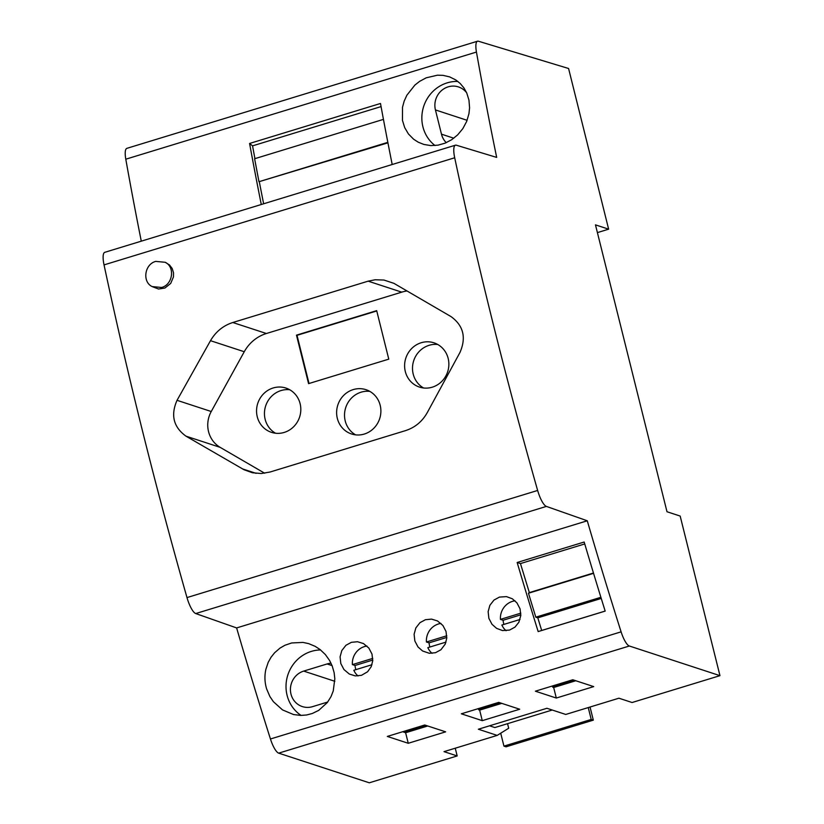 <?xml version="1.0" encoding="UTF-8"?>
<svg xmlns="http://www.w3.org/2000/svg" width="824" height="824" viewBox="0 0 824 824"><rect width="100%" height="100%" fill="white"/><g stroke="black" fill="none" stroke-linecap="round" stroke-linejoin="round"><path stroke-width="1.24" d="M402.473 120.438L402.514 107.202L404.193 101.074L406.881 95.203L414.915 85.047L419.663 81.329L426.214 77.817L437.42 75.2L443.034 75.355L449.698 76.91L455.744 79.918L460.163 83.451L463.912 87.89L466.755 93.009L468.959 100.126L469.577 107.79L468.949 113.702L466.683 121.406L462.851 128.606L457.639 134.899L451.707 139.699L445.073 143.17L437.997 145.158L430.787 145.59L423.835 144.437L418.232 142.192L413.607 139.204L408.436 133.962L404.687 127.607L402.473 120.438M457.876 81.442A35.566 33.609 -71.9 0 0 422.918 126.803A35.566 33.609 -71.9 0 0 435.01 145.529M358.028 675.958A16.933 16.006 108.1 0 1 353.815 670.273L371.974 664.721M455.25 748.213L457.176 755.948L444.012 751.643L497.181 735.399L508.696 728.231L507.553 723.668M432.054 653.339A16.933 16.006 108.1 0 1 427.841 647.654L446 642.102M455.456 145.178L104.792 252.319A16.933 4.614 73 0 0 104.04 264.895A1481.995 403.914 -107 0 0 186.986 597.585A16.933 4.614 73 0 0 195.731 613.55L236.622 627.929L587.275 520.789L546.384 506.41A16.933 4.614 73 0 1 537.639 490.455A1481.995 403.914 -107 0 1 454.693 157.765A16.933 4.614 73 0 1 455.456 145.178A16.933 4.614 73 0 1 456.321 145.199L496.676 157.405A1338.032 364.682 -107 0 1 476.447 52.056A16.933 4.614 -107 0 1 477.549 41.2A16.933 4.614 -107 0 1 478.414 41.221L568.581 68.495L608.637 229.175L597.4 232.615M426.76 725.666L404.687 732.412L402.72 731.722L405.624 732.742L427.728 725.985M500.786 703.047L478.713 709.794L479.65 710.123L501.754 703.366M446.268 142.665A18.684 17.654 108.1 0 1 441.479 134.178L435.433 109.932A18.684 17.654 108.1 0 1 440.583 91.443A18.684 17.654 108.1 0 1 458.443 86.922A18.684 17.654 108.1 0 1 466.672 92.813M584.175 542.027A1338.032 364.682 73 0 0 605.176 611.099L538.165 631.575A1338.032 364.682 -107 0 1 517.163 562.493L584.175 542.027M506.091 630.721A16.933 16.006 108.1 0 1 501.868 625.035L520.026 619.483M368.153 281.159L232.801 322.514C223.211 325.604 215.775 331.66 210.491 340.683L177.036 400.32C170.496 415.152 173.483 427.1 185.977 436.164L244.028 469.742L252.402 472.749L261.27 473.522L270.076 472.018L405.429 430.653C415.018 427.563 422.341 421.476 427.399 412.371L459.977 352.445C466.425 337.593 463.449 325.645 451.047 316.612L393.903 283.332L383.963 280.047L375.157 279.758L368.153 281.159L401.752 292.149L266.399 333.504A38.11 36.009 -71.9 0 0 244.254 351.735L211.243 411.516A26.553 25.091 -71.9 0 0 220.173 447.36L264.659 473.213M165.222 262.29L169.466 264.957L172.175 268.449L173.524 272.775L173.473 276.864L170.702 283.425L164.913 288.029L158.569 289.028L152.121 286.577L161.607 287.473C172.793 284.682 175.285 267.038 165.222 262.29L155.746 261.393C144.55 264.195 142.068 281.829 152.121 286.577M446.783 635.778L426.43 641.999L429.067 642.854L446.804 637.436M600.892 597.287L535.796 617.176L528.462 593.229L529.348 592.6L520.459 563.575L517.163 562.493M601.252 598.451L537.804 617.835L535.796 617.176M556.303 698.041L593.713 686.608L572.773 679.759L535.373 691.192L556.303 698.041L553.676 687.504L575.791 680.748M537.804 617.835L541.677 630.463L605.166 611.068M541.677 630.463L538.165 631.575M520.819 613.159L500.456 619.38A16.933 16.006 108.1 0 1 512.476 601.355A16.933 16.006 108.1 0 1 515.01 600.799M608.637 229.175L595.474 224.87L666.997 511.745L680.171 516.061L719.96 675.659L629.351 646.006A16.933 4.614 -107 0 1 621.1 631.843A1338.032 364.682 -107 0 1 587.275 520.789M392.193 164.501A1338.032 364.682 73 0 1 380.492 103.474L249.579 143.469A1338.032 364.682 73 0 0 261.28 204.507M141.285 241.164A1338.032 364.682 -107 0 1 125.794 159.197A16.933 4.614 -107 0 1 126.886 148.341L477.549 41.2M503.928 624.407A16.933 16.006 108.1 0 1 503.093 620.245L520.83 614.817M584.741 543.943L520.459 563.575M593.465 573.01L529.348 592.6M719.96 675.659L632.09 702.511L618.917 698.206L565.748 714.449L546.92 708.279L478.353 729.23L497.181 735.399M482.277 720.66L519.687 709.227L498.747 702.378L461.337 713.811L482.277 720.66L479.65 710.123M478.25 708.64L478.713 709.794M404.213 731.259L404.687 732.412M429.901 647.025A16.933 16.006 108.1 0 1 429.067 642.854M372.757 658.397L352.404 664.618L355.041 665.473L372.778 660.055M574.822 680.428L552.75 687.175L553.676 687.504M352.404 664.618A16.933 16.006 108.1 0 1 364.424 646.593A16.933 16.006 108.1 0 1 366.958 646.037M426.43 641.999A16.933 16.006 108.1 0 1 438.45 623.974A16.933 16.006 108.1 0 1 440.984 623.418M552.276 686.021L552.75 687.175M387.929 142.84L258.973 181.713L254.616 158.744L383.448 119.377M381.069 106.595L252.556 145.858L249.579 143.469M258.973 181.713L387.836 142.336M435.515 652.701L440.933 649.755L445.238 644.08L446.762 638.147L446.021 631.442L442.879 625.457L437.503 620.946L431.549 619.112L425.421 619.71L419.983 622.656L415.852 627.919L414.101 634.264L414.843 640.959L417.995 646.943L422.599 651.001L429.356 653.288L435.515 652.701M355.865 669.644A16.933 16.006 108.1 0 1 355.041 665.473M361.489 675.319L367.576 671.776L371.212 666.698L372.736 660.766L371.995 654.06L368.853 648.076L363.477 643.565L357.513 641.731L351.385 642.329L345.956 645.274L341.826 650.538L340.075 656.883L340.817 663.577L343.969 669.562L349.355 674.063L355.329 675.907L361.489 675.319M327.705 702.027L312.564 706.652A18.633 17.603 -71.9 0 1 302.336 706.58A18.633 17.603 -71.9 0 1 290.439 688.751A18.633 17.603 -71.9 0 1 303.696 671.096L327.077 663.959A18.633 17.603 -71.9 0 1 331.032 663.238M320.588 649.951A35.566 33.609 -71.9 0 0 287.092 695.332A35.566 33.609 -71.9 0 0 301.09 715.417M593.558 573.339L528.462 593.229M254.925 158.651A1329.565 362.364 -107 0 1 252.556 145.858M457.176 755.948L369.307 782.8L278.687 753.146A16.933 4.614 -107 0 1 270.447 738.984A1338.032 364.682 -107 0 1 236.622 627.929M263.639 203.786A1329.565 362.364 -107 0 1 259.385 182.114M500.456 619.38L503.093 620.245M489.549 725.81L494.863 727.551L552.235 710.02M265.874 669.315C264.411 675.907 264.669 682.457 266.646 688.967L269.901 696.538L273.383 701.688L282.508 709.897L293.519 714.542L300.791 715.417L306.59 714.985L312.224 713.522L318.723 710.37L327.303 702.553L331.011 696.63L333.246 690.965L334.822 678.78L334.132 672.652L332.175 665.874L329.631 660.56L325.367 654.555L320.072 649.539L315.201 646.356L308.578 643.596L302.964 642.421L291.655 642.967L284.95 645.254L279.995 648.107L274.588 652.783L270.993 657.315L268.191 662.383L265.874 669.315M424.721 724.996L387.311 736.429L408.251 743.279L445.65 731.846L424.721 724.996M509.541 630.082L514.959 627.136L518.863 622.274L520.789 615.528L520.047 608.823L516.906 602.838L512.322 598.78L506.461 596.617L499.447 597.091L494.009 600.037L489.878 605.3L488.138 611.645L488.869 618.34L492.021 624.324L496.625 628.382L502.496 630.556L509.541 630.082M500.714 733.195L503.938 746.122L506.049 746.812L593.321 720.145L591.21 719.455L503.938 746.122M591.21 719.455L588.254 707.569M593.321 720.145L590.046 707.023M408.251 743.279L405.624 732.742M257.253 416.748A23.288 22.011 -71.9 0 0 271.436 432.332A23.288 22.011 -71.9 0 0 293.694 426.688A23.288 22.011 -71.9 0 0 300.111 403.647A23.288 22.011 -71.9 0 0 285.928 388.063A23.288 22.011 -71.9 0 0 263.67 393.707A23.288 22.011 -71.9 0 0 257.253 416.748M337.325 418.365A23.288 22.011 -71.9 0 0 351.508 433.96A23.288 22.011 -71.9 0 0 373.766 428.315A23.288 22.011 -71.9 0 0 380.183 405.274A23.288 22.011 -71.9 0 0 366 389.69A23.288 22.011 -71.9 0 0 343.742 395.335A23.288 22.011 -71.9 0 0 337.325 418.365M405.305 371.511A23.288 22.011 -71.9 0 0 419.498 387.095A23.288 22.011 -71.9 0 0 441.746 381.45A23.288 22.011 -71.9 0 0 448.163 358.409A23.288 22.011 -71.9 0 0 433.98 342.825A23.288 22.011 -71.9 0 0 411.732 348.47A23.288 22.011 -71.9 0 0 405.305 371.511M407.056 290.965A38.11 36.009 -71.9 0 0 401.752 292.149M388.774 359.14L376.681 310.648L296.486 335.152L308.578 383.634L388.774 359.14M289.749 389.752A23.288 22.011 -71.9 0 0 265.153 419.334A23.288 22.011 -71.9 0 0 275.525 433.228M369.822 391.379A23.288 22.011 -71.9 0 0 345.225 420.951A23.288 22.011 -71.9 0 0 355.597 434.845M437.802 344.514A23.288 22.011 -71.9 0 0 413.205 374.096A23.288 22.011 -71.9 0 0 423.577 387.991M309.031 383.5L297.011 335.327L376.753 310.957M297.011 335.327L296.486 335.152M186.986 597.585L537.639 490.455M195.731 613.55L546.384 506.41M104.04 264.895L454.693 157.765M453.808 138.216L441.479 134.178M476.447 52.056L125.794 159.197M467.105 120.304L435.433 109.932M629.351 646.006L278.687 753.146M621.1 631.843L270.447 738.984M332.062 665.586L327.077 663.959M303.696 671.096L334.822 681.283M266.399 333.504L232.801 322.514M244.254 351.735L210.491 340.683M211.243 411.516L177.036 400.32M220.173 447.36L185.977 436.164M256.11 473.347L242.452 468.887"/></g></svg>
